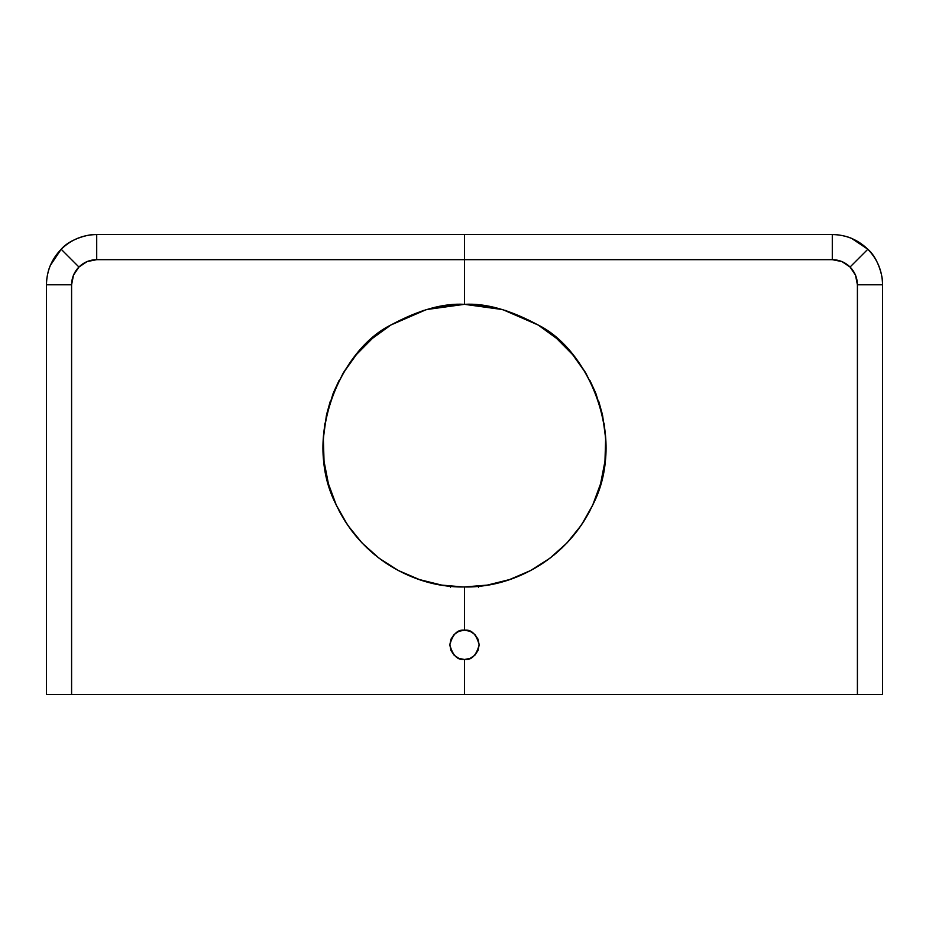 <?xml version="1.0" encoding="UTF-8"?>
<svg xmlns="http://www.w3.org/2000/svg" width="929" height="929" viewBox="0 0 929 929"><rect width="100%" height="100%" fill="white"/><g stroke="black" fill="none" stroke-linecap="round" stroke-linejoin="round"><path stroke-width="1.39" d="M502.682 309.589L537.984 324.895L556.517 338.342L572.636 354.611L585.909 373.261L596 393.815L602.642 415.727L605.65 438.418L604.965 461.307L600.587 483.777L592.644 505.248L581.333 525.164L566.957 542.977L549.887 558.248L530.587 570.557L509.545 579.58L487.319 585.096L464.5 586.954C498.734 587.894 561.093 570.987 592.876 504.702C627.296 438.221 588.336 349.42 537.961 324.929C510.184 309.938 485.693 303.075 464.5 304.329L464.5 259.667L832.291 259.667L832.291 234.538L832.291 259.667C839.189 259.772 845.111 262.222 850.058 267.018L867.814 249.262C857.92 239.67 846.075 234.758 832.291 234.538L464.5 234.526L832.291 234.538L464.5 234.526L464.5 236.698L464.5 234.526L96.709 234.526L96.709 259.667C89.811 259.772 83.889 262.222 78.942 267.018C74.146 271.965 71.684 277.887 71.591 284.785L46.45 284.785L46.462 694.474L857.409 694.474L857.409 284.785L855.504 275.17L850.058 267.018L841.906 261.572L832.291 259.667L464.5 259.667L464.5 304.329L478.47 305.026L502.612 309.566M494.669 307.58L478.47 305.026L464.5 304.329L502.647 309.578L537.961 324.929C584.538 348.468 623.812 426.852 597.719 492.8C573.739 558.77 514.213 583.911 478.47 586.257L472.269 586.745M878.962 694.474L882.538 694.474L882.55 284.785C882.318 271.001 877.417 259.156 867.814 249.262L850.058 267.018C854.854 271.965 857.316 277.887 857.409 284.785L882.538 284.785L882.538 694.474L464.5 694.474L464.5 659.509L464.5 694.474L71.591 694.474L71.591 284.785L46.462 284.785C46.682 271.001 51.583 259.156 61.186 249.262L78.942 267.018L61.186 249.262C71.08 239.67 82.925 234.758 96.709 234.538C89.091 233.806 69.64 239.055 61.163 249.251L50.305 265.485C46.682 273.66 46.241 284.39 46.45 284.785L46.45 694.474L46.462 284.785M832.291 234.549C846.075 234.758 857.92 239.67 867.814 249.262M464.454 586.954L464.5 630.176L464.512 586.954L464.5 630.176L470.109 631.29L474.858 634.461L478.04 639.222L479.167 644.842L478.052 650.451L474.87 655.212L470.109 658.382L464.5 659.509L464.5 694.474L464.5 659.509C471.433 660.333 476.322 655.456 479.167 644.842C476.322 634.228 471.433 629.339 464.5 630.176L470.086 631.29M476.322 586.454L478.47 586.257L478.47 587.325L478.47 586.257L479.91 586.118M505.597 310.437L537.961 324.929M505.016 581.02L493.45 583.958M526 572.868L515.049 577.606M545.416 561.499L535.371 567.898M562.765 547.204L553.858 555.124M577.652 530.32L570.092 539.563M589.671 511.264L583.656 521.622M598.508 490.547L594.212 501.765M603.943 468.68L601.458 480.502M605.836 446.175L605.255 458.345M604.117 423.612L605.499 435.864M598.799 401.56L602.166 413.637M589.961 380.542L595.361 392.235M577.675 360.963L585.247 372.157M561.755 343.068L572.078 353.949M537.984 324.895L556.192 338.063M470.109 631.29L474.858 634.461M474.87 634.472L478.04 639.21L479.167 644.842L478.052 650.439M474.858 655.212L470.109 658.394L474.858 655.212L478.04 650.463L474.87 655.2M470.097 658.394L464.512 659.509L470.109 658.394M479.167 644.842L478.052 639.233M464.546 586.954L466.068 586.942M470.341 586.838L472.443 586.733M454.13 634.472L450.948 639.233L449.833 644.842L450.948 650.451L454.142 655.212L458.891 658.394L464.5 659.509C457.567 660.333 452.678 655.456 449.833 644.842C452.678 634.228 457.567 629.339 464.5 630.176L464.5 586.954C430.266 587.894 367.907 570.987 336.124 504.702C301.704 438.221 340.664 349.42 391.039 324.929C418.816 309.938 443.307 303.075 464.5 304.329L464.5 259.667L96.709 259.667L464.5 259.667L464.5 234.538L464.5 304.329L450.53 305.026L464.5 304.329L426.353 309.578L391.039 324.929C344.462 348.468 305.188 426.852 331.281 492.8C355.261 558.77 414.787 583.911 450.53 586.257L456.731 586.745M882.55 284.785L882.55 694.474L857.409 694.474L857.409 284.785L882.538 284.785C883.27 277.167 878.021 257.716 867.837 249.251L851.591 238.381C843.427 234.77 832.686 234.317 832.291 234.526M50.038 694.474L71.591 694.474L71.591 284.785L73.496 275.17L78.942 267.018L87.094 261.572L96.709 259.667L96.709 234.538M449.09 586.118L450.53 586.257L450.53 587.325L450.53 586.257L452.678 586.454M458.659 586.838L456.557 586.733M423.403 310.437L391.016 324.895L372.483 338.342L356.364 354.611L343.091 373.261L333 393.815L326.358 415.727L323.35 438.418L324.035 461.307L328.413 483.777L336.356 505.248L347.667 525.164L362.043 542.977L379.113 558.248L398.413 570.557L419.455 579.58L441.681 585.096L462.932 586.942M458.914 631.29L464.488 630.176L458.891 631.29L454.142 634.461L450.96 639.222L449.833 644.842L450.948 650.439M96.709 234.549C82.925 234.758 71.08 239.67 61.186 249.262M391.016 324.895L372.808 338.063M367.245 343.068L356.922 353.949M351.325 360.963L343.753 372.157M339.039 380.542L333.639 392.235M330.201 401.56L326.834 413.637M324.883 423.612L323.501 435.864M323.164 446.175L323.745 458.345M325.057 468.68L327.542 480.502M330.492 490.547L334.788 501.765M339.329 511.264L345.344 521.622M351.348 530.32L358.908 539.563M366.235 547.204L375.142 555.124M383.584 561.499L393.629 567.898M403 572.868L413.951 577.606M423.984 581.02L435.55 583.958M450.53 305.014L434.331 307.58M454.142 655.212L458.88 658.382L454.13 655.212L450.948 650.451L454.13 655.2M458.903 658.394L464.488 659.509L458.891 658.382M450.96 639.222L449.833 644.842M458.891 631.29L454.142 634.461"/></g></svg>
